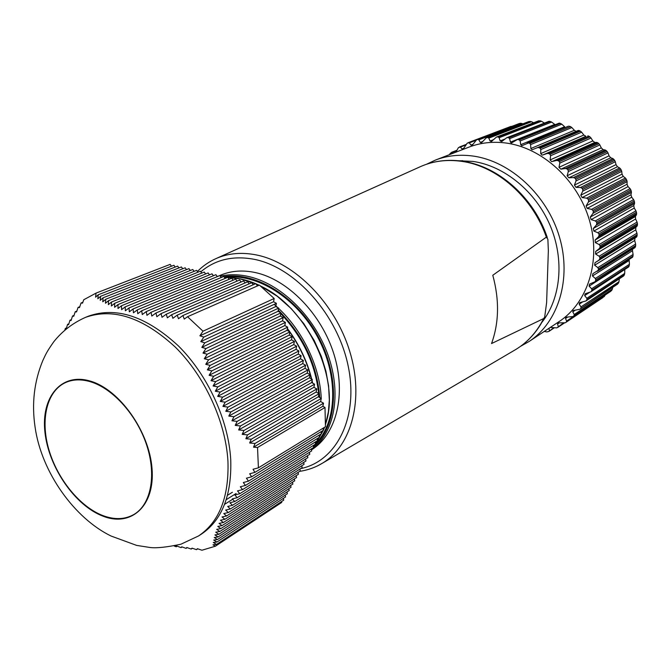 <?xml version="1.0" encoding="UTF-8"?>
<svg xmlns="http://www.w3.org/2000/svg" width="671" height="671" viewBox="0 0 671 671"><rect width="100%" height="100%" fill="white"/><g stroke="black" fill="none" stroke-linecap="round" stroke-linejoin="round"><path stroke-width="1.01" d="M90.367 381.724C81.149 379.031 72.896 379.3 65.624 382.529C46.794 391.05 40.168 419.601 48.773 449.318C57.312 479.052 79.958 506.957 103.141 515.68C114.682 519.916 124.915 519.53 133.848 514.514C150.74 504.76 156.679 476.016 146.874 445.737C137.169 415.466 113.03 388.417 90.367 381.724M230.732 459.66C231.839 495.374 222.017 520.218 201.266 534.208L198.532 535.961C219.283 521.971 229.088 497.085 227.947 461.304C225.708 421.782 204.856 376.389 175.374 347.175C143.2 317.534 113.248 307.595 85.519 317.358L88.53 316.133C116.259 306.379 146.177 316.267 178.301 345.817C207.742 374.946 228.526 420.222 230.732 459.66M258.41 467.83L325.452 426.748L324.999 407.49L257.53 447.507L258.41 467.83L253.042 469.264L254.905 472.384L249.671 473.768L251.625 476.821L246.425 478.188L248.463 481.182L243.313 482.524L245.435 485.452L240.335 486.76L242.55 489.629L237.5 490.904L239.807 493.705L234.825 494.955L237.207 497.681L232.292 498.888L234.766 501.556L229.918 502.73L232.476 505.33L227.704 506.454L230.338 508.987L225.649 510.069L228.366 512.543L223.762 513.567L226.546 515.982L222.026 516.955L224.886 519.304L220.457 520.226L223.376 522.524L219.048 523.388L222.026 525.628L217.79 526.433L220.826 528.622L216.691 529.369L219.769 531.507L215.735 532.204L218.863 534.292L214.921 534.921L218.083 536.968L214.242 537.546L217.446 539.551L213.697 540.063L216.926 542.034L213.277 542.487L216.523 544.416L212.975 544.818L215.383 546.211L201.937 550.228L197.391 548.693L196.469 549.666L192.032 548.14L191.201 549.054L186.798 547.502L186.068 548.375L181.698 546.798L181.069 547.611L176.741 546.009L176.213 546.764L174.208 546.001M64.886 329.956L65.33 328.421L66.219 328.832L67.578 324.361L68.576 324.722L69.977 320.218L71.076 320.537L72.527 316.016L73.735 316.276L75.227 311.738L76.536 311.956L78.071 307.402L79.48 307.57L81.048 302.998L82.567 303.124L83.741 299.752L96.054 293.11L95.584 297.186L98.251 294.762L97.832 298.763L100.6 296.297L100.222 300.306L103.099 297.798L102.772 301.799L105.75 299.249L105.481 303.25L108.568 300.65L108.35 304.651L111.545 302.009L111.394 305.993L114.691 303.309L114.615 307.284L118.012 304.55L118.012 308.509L121.518 305.733L121.594 309.683L125.192 306.865L125.36 310.782L129.058 307.922L129.31 311.83L133.101 308.928L133.445 312.803L137.32 309.868L137.765 313.718L141.724 310.74L142.26 314.565L146.303 311.554L146.941 315.345L151.05 312.3L151.797 316.058L155.974 312.988L156.821 316.712L161.057 313.609L162.005 317.308L166.299 314.179L167.347 317.836L171.692 314.682L172.841 318.306L177.228 315.135L178.478 318.725L182.906 315.529L184.257 319.086L187.536 316.72L203.003 331.197L199.891 335.81L203.816 337.085L200.797 341.614L204.814 342.847L201.828 347.377L205.938 348.568L202.994 353.08L207.196 354.238L204.294 358.733L208.597 359.841L205.745 364.319L210.14 365.393L207.347 369.847L211.835 370.87L209.1 375.307L213.68 376.288L211.004 380.692L215.676 381.623L213.076 385.993L217.823 386.89L215.299 391.227L220.13 392.074L217.681 396.368L222.596 397.173L220.222 401.426L225.204 402.189L222.923 406.4L227.972 407.121L225.775 411.281L230.891 411.96L228.786 416.079L233.953 416.716L231.931 420.784L237.148 421.388L235.219 425.397L240.486 425.968L238.641 429.926L243.95 430.463L242.197 434.363L247.532 434.875L245.871 438.725L251.239 439.203L249.654 442.994L255.047 443.456L253.546 447.18L257.53 447.507M171.474 266.211L170.149 264.374L96.054 293.11M203.003 331.197L274.179 298.494L259.367 285.091L187.536 316.72M281.526 501.564L281.745 502.403L215.383 546.211M322.927 428.291L323.414 430.237L254.905 472.384M320.956 431.755L321.443 433.709L251.625 476.821M318.993 435.227L319.48 437.173L248.463 481.182M317.039 438.683L317.526 440.612L245.435 485.452M315.102 442.122L315.58 444.043L242.55 489.629M313.164 445.552L313.642 447.456L239.807 493.705M311.235 448.966L311.713 450.853L237.207 497.681M309.314 452.363L309.792 454.242L234.766 501.556M307.41 455.743L307.88 457.605L232.476 505.33M305.506 459.107L305.976 460.96L230.338 508.987M303.611 462.462L304.08 464.298L228.366 512.543M301.732 465.8L302.193 467.62L226.546 515.982M299.853 469.121L300.314 470.933L224.886 519.304M297.983 472.426L298.444 474.229L223.376 522.524M296.121 475.722L296.582 477.509L222.026 525.628M294.275 479.002L294.728 480.78L220.826 528.622M292.43 482.264L292.883 484.034L219.769 531.507M290.593 485.519L291.046 487.272L218.863 534.292M288.765 488.756L289.209 490.501L218.083 536.968M286.945 491.977L287.389 493.705L217.446 539.551M285.125 495.19L285.578 496.909L216.926 542.034M283.321 498.385L283.766 500.088L216.523 544.416M98.251 294.762L173.906 265.263L175.215 267.058M100.6 296.297L177.647 266.102L178.964 267.914M103.099 297.798L181.405 266.949L182.73 268.761M105.75 299.249L185.179 267.796L186.504 269.625M108.568 300.65L188.962 268.643L190.304 270.48M111.545 302.009L192.77 269.499L194.112 271.344M114.691 303.309L196.586 270.354L197.945 272.216M118.012 304.55L200.419 271.21L201.786 273.089M121.518 305.733L204.269 272.074L205.645 273.961M125.192 306.865L208.136 272.946L209.52 274.842M129.058 307.922L212.019 273.818L213.412 275.722M133.101 308.928L215.911 274.691L217.32 276.611M137.32 309.868L219.828 275.571L221.237 277.5M141.724 310.74L223.762 276.452L225.179 278.398M146.303 311.554L227.704 277.341L229.138 279.295M151.05 312.3L231.671 278.23L233.114 280.201M155.974 312.988L235.647 279.119L237.098 281.107M161.057 313.609L239.648 280.017L241.107 282.013M166.299 314.179L243.657 280.914L245.133 282.927M171.692 314.682L247.683 281.82L249.167 283.841M177.228 315.135L251.734 282.726L253.227 284.764M182.906 315.529L255.802 283.64L257.479 285.921M274.179 298.494L273.558 301.757L276.418 303.317L275.798 306.521L278.666 308.09L278.046 311.285L280.914 312.854L280.293 316.041L283.162 317.618L282.541 320.805L285.41 322.382L284.781 325.561L287.658 327.146L287.029 330.317L289.906 331.91L289.268 335.072L292.153 336.666L291.516 339.82L294.393 341.43L293.755 344.575L296.641 346.186L295.995 349.331L298.88 350.941L298.234 354.078L301.128 355.697L300.482 358.826L303.367 360.453L302.722 363.573L305.615 365.209L304.961 368.32L307.855 369.956L307.201 373.068L310.094 374.712L309.432 377.807L312.334 379.459L311.671 382.554L314.573 384.206L313.911 387.293L316.813 388.954L316.15 392.032L319.052 393.701L318.381 396.771L321.292 398.448L320.621 401.51L323.531 403.187L322.852 406.249L324.999 407.49M196.469 549.666L197.769 548.819M191.201 549.054L192.418 548.274M186.068 548.375L187.192 547.645M181.069 547.611L182.109 546.94M176.213 546.764L177.161 546.16M232.644 499.283L224.567 504.349M236.108 493.504L226.228 499.677M232.392 492.254L227.511 495.282M65.33 328.421L66.496 327.951M67.578 324.361L68.845 323.841M69.977 320.218L71.352 319.664M72.527 316.016L74.02 315.42M75.227 311.738L76.821 311.109M78.071 307.402L79.774 306.731M81.048 302.998L82.852 302.294M322.852 406.249L253.546 447.18M203.816 337.085L276.418 303.317M273.558 301.757L199.891 335.81M204.814 342.847L278.666 308.09M275.798 306.521L200.797 341.614M205.938 348.568L280.914 312.854M278.046 311.285L201.828 347.377M207.196 354.238L283.162 317.618M280.293 316.041L202.994 353.08M208.597 359.841L285.41 322.382M282.541 320.805L204.294 358.733M210.14 365.393L287.658 327.146M284.781 325.561L205.745 364.319M211.835 370.87L289.906 331.91M287.029 330.317L207.347 369.847M213.68 376.288L292.153 336.666M289.268 335.072L209.1 375.307M215.676 381.623L294.393 341.43M291.516 339.82L211.004 380.692M217.823 386.89L296.641 346.186M293.755 344.575L213.076 385.993M220.13 392.074L298.88 350.941M295.995 349.331L215.299 391.227M222.596 397.173L301.128 355.697M298.234 354.078L217.681 396.368M225.204 402.189L303.367 360.453M300.482 358.826L220.222 401.426M227.972 407.121L305.615 365.209M302.722 363.573L222.923 406.4M230.891 411.96L307.855 369.956M304.961 368.32L225.775 411.281M233.953 416.716L310.094 374.712M307.201 373.068L228.786 416.079M237.148 421.388L312.334 379.459M309.432 377.807L231.931 420.784M240.486 425.968L314.573 384.206M311.671 382.554L235.219 425.397M243.95 430.463L316.813 388.954M313.911 387.293L238.641 429.926M247.532 434.875L319.052 393.701M316.15 392.032L242.197 434.363M251.239 439.203L321.292 398.448M318.381 396.771L245.871 438.725M255.047 443.456L323.531 403.187M320.621 401.51L249.654 442.994M544.273 331.415L546.857 331.935L548.819 331.432L553.609 327.842M550.27 327.44L556.846 327.884L563.388 323.061M559.304 322.843L557.551 324.009L557.911 323.162L559.429 322.852L565.343 322.751L603.221 297.362M567.674 317.056L565.519 318.465L566.609 321.074L605.024 295.139M575.492 310.052L572.774 311.856L573.177 310.581L579.895 309.264L618.436 283.17L580.222 308.979M582.78 301.824L579.182 304.198L579.61 302.671L585.85 300.994L623.686 275.907L624.307 274.925L586.957 299.518L586.328 300.533M589.775 292.254L584.667 295.584L585.087 293.814L590.799 291.835L628.685 266.907L629.188 265.842L591.923 290.048L591.411 291.164M609.05 155.831L610.711 157.769L568.865 177.823L567.112 175.768L609.05 155.831L608.001 152.887L568.32 171.55L567.112 175.768M601.291 147.905L603.128 149.633L560.897 169.176L558.977 167.331L601.291 147.905L599.857 144.936L559.799 163.12L558.977 167.331M592.837 140.944L594.825 142.445L552.191 161.51L551.587 161.577L550.119 159.916L592.837 140.944L591.025 138.008L550.581 155.756L550.119 159.916M583.82 135.047L585.917 136.297L542.889 154.951L542.051 155.076L540.692 153.617L583.82 135.047L581.64 132.187L540.801 149.558L540.692 153.617M537.429 147.645L578.285 130.442L579.358 130.602L538.972 147.637L537.362 147.67L532.069 149.784L530.836 148.509L574.368 130.291L571.843 127.557L530.618 144.609L530.836 148.509M568.379 126.249L521.803 145.75L520.704 144.676L564.63 126.735L561.786 124.177L520.176 140.969L520.704 144.676M517.073 139.711L559.262 123.12L517.073 139.711L511.394 143.032L510.43 142.135L554.741 124.412L551.612 122.072L509.625 138.662L510.43 142.135M509.625 138.662L508.71 137.765L550.178 121.443L549.021 121.3L506.722 137.731L501.765 141.531L500.172 140.918L504.944 139.04M539.979 120.772L541.463 121.25L499.132 137.723L498.167 136.976L539.979 120.772L496.439 137.085L491.457 141.489L490.073 141.019L493.579 139.652M529.964 121.392L531.482 121.719L488.823 138.125L487.834 137.547L529.964 121.392L486.358 137.781L481.451 142.772L480.26 142.42L482.986 141.363M520.268 123.271L521.803 123.439L478.851 139.853L477.853 139.442L520.268 123.271L476.62 139.778L472.971 144.357L471.872 145.322L470.874 145.07L473.055 144.231M475.764 140.407L469.331 142.856L467.301 143.049L463.988 147.947L462.839 149.088L462.025 148.937L463.795 148.249M550.178 121.443L551.612 122.072M520.176 140.969L519.32 139.92L560.428 123.405L559.262 123.12M560.428 123.405L561.786 124.177M530.618 144.609L529.838 143.426L570.568 126.66L569.427 126.232M570.568 126.66L571.843 127.557M574.368 130.291L575.97 131.306M540.801 149.558L540.121 148.249L580.465 131.172L579.358 130.602M580.465 131.172L581.64 132.187M587.821 135.861L588.903 136.188L548.92 153.584L547.242 153.466L585.917 136.297M550.581 155.756L550.019 154.33L589.96 136.892L588.903 136.188M589.96 136.892L591.025 138.008M596.863 142.411L597.936 142.906L558.331 160.721L556.67 160.436L596.863 142.411L594.825 142.445M559.799 163.12L559.362 161.61L598.918 143.737L597.936 142.906M598.918 143.737L599.857 144.936M605.259 150.019L606.307 150.681L567.079 168.966L565.452 168.513L605.259 150.019L603.128 149.633M568.32 171.55L568.027 169.964L607.205 151.629L606.307 150.681M607.205 151.629L608.001 152.887M612.891 158.574L613.881 159.396L575.022 178.192L573.445 177.58L612.891 158.574L610.711 157.769M614.686 160.436L615.332 161.745L576.012 180.935L575.869 179.3L614.686 160.436L613.881 159.396M616.003 164.621L617.463 166.727L575.97 187.335L574.426 185.095L616.003 164.621L615.332 161.745M619.635 167.96L620.558 168.924L582.034 188.266L580.532 187.503L619.635 167.96L617.463 166.727M621.254 170.057L621.749 171.382L582.755 191.126L582.763 189.457L621.254 170.057L620.558 168.924M622.025 174.133L623.267 176.389L582.101 197.584L580.792 195.186L622.025 174.133L621.749 171.382M625.389 178.025L626.228 179.132L588.006 199.044L586.597 198.146L625.389 178.025L623.267 176.389M626.806 180.331L627.133 181.656L588.45 201.979L588.618 200.302L626.806 180.331L626.228 179.132M627.049 184.231L628.039 186.605L587.167 208.396L586.11 205.888L627.049 184.231L627.133 181.656M630.069 188.635L630.807 189.859L592.862 210.359L591.554 209.344L630.069 188.635L628.039 186.605M631.252 191.109L631.419 192.409L593.005 213.328L593.332 211.667L631.252 191.109L630.807 189.859M630.983 194.766L631.721 197.215L591.101 219.618L590.312 217.035L630.983 194.766L631.419 192.409M633.6 199.623L634.229 200.956L596.511 222.042L595.328 220.927L633.6 199.623L631.721 197.215M634.54 202.231L634.548 203.489L596.351 225.003L596.846 223.384L634.54 202.231L634.229 200.956M633.776 205.586L634.246 208.077L593.843 231.092L593.323 228.459L633.776 205.586L634.548 203.489M635.94 210.82L636.435 212.237L598.909 233.911L597.869 232.72L635.94 210.82L634.246 208.077M636.611 213.529L636.469 214.72L598.448 236.821L599.102 235.269L636.611 213.529L636.435 212.237M635.387 216.515L635.588 219.014L595.353 242.625L595.118 240L635.387 216.515L636.469 214.72M637.056 222.067L637.416 223.552L600.033 245.804L599.136 244.546L637.056 222.067L635.588 219.014M637.45 224.835L637.156 225.951L599.278 248.622L600.084 247.146L637.45 224.835L637.416 223.552M635.806 227.41L635.739 229.876L595.622 254.066L595.663 251.474L635.806 227.41L637.156 225.951M636.947 233.198L637.156 234.724L599.874 257.521L599.128 256.221L636.947 233.198L635.739 229.876M637.047 235.982L636.62 236.997L598.826 260.214L599.773 258.838L637.047 235.982L637.156 234.724M635.034 238.104L634.691 240.495L594.649 265.23L594.976 262.722L636.62 236.997M635.613 244.043L635.672 245.603L598.448 268.912L597.853 267.595L635.613 244.043L634.691 240.495M632.56 249.167L632.493 250.728L592.468 275.974L592.879 273.676L635.429 246.811L635.672 245.603M635.429 246.811L634.867 247.716M633.088 254.46L633.005 256.02L595.773 279.807L595.345 278.49L633.088 254.46L632.493 250.728M629.18 259.769L629.172 260.432L589.113 286.14L589.541 284.101L594.64 281.904L632.627 257.169L633.005 256.02M632.627 257.169L594.64 281.904M591.923 290.048L591.646 288.765L629.432 264.29L629.172 260.432M629.432 264.29L629.188 265.842M628.685 266.907L590.799 291.835M586.957 299.518L586.84 298.276L624.701 273.416L624.785 269.708M624.701 273.416L624.307 274.925M623.686 275.907L585.85 300.994M580.96 308.073L580.994 306.899L618.981 281.711L619.291 278.951M618.981 281.711L618.436 283.17M617.706 284.043L579.895 309.264M612.355 289.075L611.675 290.459L574.04 315.622L574.217 314.523L612.355 289.075L612.69 287.448M565.519 318.465L565.913 317.433L567.247 317.073L573.026 316.544L611.675 290.459M610.853 291.222L573.026 316.544M604.94 295.425L604.118 296.716M520.612 346.286L529.142 341.455L559.128 321.568C587.746 302.831 601.291 260.793 589.482 220.407C577.79 180.013 542.16 147.662 505.825 142.998C492.757 141.329 480.47 142.705 468.954 147.125L435.387 160.092L426.504 164.261M550.371 327.44L548.979 328.371L549.373 330.669M557.551 324.009L558.28 326.475M566.29 322.072L566.609 321.074M574.04 315.622L573.193 316.41M572.774 311.856L574.217 314.523M579.182 304.198L580.994 306.899M584.667 295.584L586.84 298.276M589.113 286.14L591.646 288.765M595.773 279.807L595.395 281.006M592.468 275.974L595.345 278.49M598.448 268.912L598.205 270.178M594.649 265.23L597.853 267.595M598.826 260.214L594.976 262.722M599.874 257.521L599.773 258.838M595.622 254.066L599.128 256.221M599.278 248.622L595.663 251.474M600.033 245.804L600.084 247.146M595.353 242.625L599.136 244.546M598.448 236.821L595.118 240M598.909 233.911L599.102 235.269M593.843 231.092L597.869 232.72M596.351 225.003L593.323 228.459M596.511 222.042L596.846 223.384M591.101 219.618L595.328 220.927M593.005 213.328L590.312 217.035M592.862 210.359L593.332 211.667M587.167 208.396L591.554 209.344M588.45 201.979L586.11 205.888M588.006 199.044L588.618 200.302M582.101 197.584L586.597 198.146M582.755 191.126L580.792 195.186M582.034 188.266L582.763 189.457M575.97 187.335L580.532 187.503M576.012 180.935L574.426 185.095M575.022 178.192L575.869 179.3M568.865 177.823L573.445 177.58M567.079 168.966L568.027 169.964M560.897 169.176L565.452 168.513M558.331 160.721L559.362 161.61M552.191 161.51L556.67 160.436M548.92 153.584L550.019 154.33M542.889 154.951L547.242 153.466M538.972 147.637L540.121 148.249M528.656 142.957L529.838 143.426M518.113 139.61L519.32 139.92M507.511 137.605L508.71 137.765M541.891 322.357C560.855 298.469 564.655 259.61 550.153 225.515C535.643 191.436 504.324 165.88 472.996 161.426L458.335 160.73M529.142 341.455C558.289 322.382 571.893 278.96 559.446 236.972C547.133 194.976 510.304 161.132 473.063 156.058C459.677 154.238 447.112 155.588 435.387 160.092M499.132 137.723L500.172 140.918M496.985 136.976L498.167 136.976M488.823 138.125L490.073 141.019M486.685 137.698L487.834 137.547M478.851 139.853L480.26 142.42M476.745 139.736L477.853 139.442M469.331 142.856L470.874 145.07M465.649 145.07L460.398 147.083L462.025 148.937M460.398 147.083L458.469 147.57L455.869 152.183M456.54 150.757L452.153 152.443L453.068 153.265M452.153 152.443L450.342 153.223L449.427 154.666M468.408 142.588L512.065 126.274M476.62 139.778L519.195 123.565M522.784 123.825L521.803 123.439M486.358 137.781L528.849 121.543M533.52 122.734L531.482 121.719M496.439 137.085L538.83 120.78M544.273 122.986L541.463 121.25M506.722 137.731L549.021 121.3M274.12 304.391C301.078 327.104 319.899 365.2 321.258 398.423M315.513 443.783L323.305 430.304M325.544 424.122C341.036 380.457 307.947 307.612 260.533 286.022M255.567 283.741L240.235 278.926L227.846 277.526M311.47 449.872C336.297 434.548 346.572 394.733 333.973 354.305C321.493 313.877 287.792 279.455 255.215 272.535C242.776 269.918 231.386 270.732 221.044 275.001L217.278 276.561M220.273 276.175C228.626 274.28 237.475 274.263 246.811 276.125C279.975 282.759 313.902 315.496 328.044 355.093C342.067 394.674 334.166 433.541 311.445 449.78M311.671 379.828C307.477 362.952 300.197 347.075 289.847 332.179M491.541 343.552L543.678 318.557L544.693 317.006L546.622 302.604L548.35 250.686L547.872 239.228L546.345 237.14L492.791 275.261C499.484 299.962 499.073 322.726 491.541 343.552M278.104 311.009L278.817 311.705M280.763 313.651C302.604 336.901 315.244 363.514 318.675 393.483M318.8 394.884L318.951 397.106M224.525 277.5C256.456 272.518 296.691 297.949 317.618 337.035C338.939 376.364 336.968 422.051 316.024 443.145M313.491 446.852C336.926 427.091 340.826 380.667 319.606 339.207C298.587 297.907 256.783 271.319 223.879 276.62M319.782 397.576C317.022 364.428 303.183 335.274 278.28 310.094M152.04 468.693C155.076 505.984 131.29 527.221 103.2 516.251C75.127 505.791 48.748 467.461 44.957 432.409C40.856 397.274 61.12 372.262 90.308 381.103C119.438 389.39 149.348 431.503 152.04 468.693M564.244 323.078L558.046 327.23M300.625 468.626C336.599 461.312 358.91 417.521 348.207 366.207C337.823 314.925 295.609 267.62 254.594 259.392C233.34 255.324 215.425 259.459 200.839 271.797M197.4 271.478C202.961 265.859 209.369 261.464 216.632 258.31C228.694 253.16 242.046 252.061 256.674 255.005C295.014 262.747 335.014 303.284 349.641 351.05C364.428 398.809 351.864 445.536 322.516 463.141L317.635 465.817M543.141 320.084L544.475 318.884M546.345 237.14C532.74 197.324 496.884 165.938 461.447 161.317C447.003 159.321 433.583 160.99 421.187 166.307L419.274 167.171M514.053 350.505L515.865 349.44C527.658 342.227 536.926 331.927 543.678 318.557M462.663 160.637L460.918 161.023M85.519 317.358C72.845 322.986 62.26 331.13 53.747 341.799C45.888 352.996 45.771 354.456 42.759 360.688C34.171 381.564 31.604 403.665 35.06 426.966C41.434 472.594 74.791 518.448 111.067 536.028L136.624 545.397L150.136 547.511C156.62 548.291 166.878 547.201 180.893 544.223L198.532 535.961M175.911 545.615L176.725 546.026M456.725 150.354L451.524 152.351M465.993 144.483L459.618 146.915M511.05 126.358L468.375 142.604M568.513 126.165L527.331 143.04M578.31 130.434L537.362 147.67M634.951 247.666L597.316 271.327M564.252 323.078L557.953 327.297M554.154 327.918L549.071 331.306M299.635 471.369C308.006 470.094 315.638 467.352 322.516 463.141L515.865 349.44C527.934 342.034 537.379 331.558 544.198 318.037M543.133 320.101L544.441 318.926M542.847 320.629L543.552 320.176M216.632 258.31L421.187 166.307C433.843 160.897 447.448 159.186 461.992 161.174M462.495 161.25C498.494 166.156 534.024 197.76 547.293 237.517M460.306 160.948L461.078 160.637M460.902 161.023L462.613 160.637M284.865 325.15L285.502 325.955M287.406 328.421C299.006 344.038 307.108 360.931 311.721 379.107M312.09 380.616L312.652 383.107M224.55 277.534L227.335 277.492M227.821 277.5C236.955 277.66 246.249 279.723 255.701 283.682M255.886 283.758L259.115 285.209M260.105 285.678L277.19 296.205L291.306 308.702L303.82 323.674L314.229 340.516L321.342 356.402L325.921 371.172L328.597 385.875L329.327 400.126L328.404 411.784L325.536 424.407M324.554 427.301L323.414 430.212M323.388 430.254L315.521 443.799M315.085 444.353L313.374 446.374"/></g></svg>
